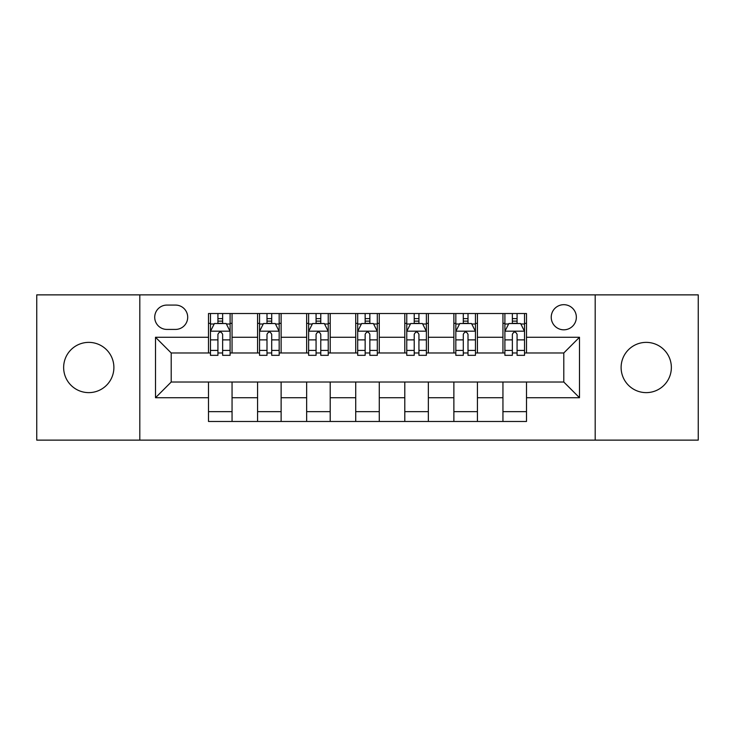 <?xml version="1.0" encoding="UTF-8"?>
<svg xmlns="http://www.w3.org/2000/svg" width="735" height="735" viewBox="0 0 735 735"><rect width="100%" height="100%" fill="white"/><g stroke="black" fill="none" stroke-linecap="round" stroke-linejoin="round"><path stroke-width="1.1" d="M646.23 342.372A25.128 25.128 0 0 0 621.112 367.5A25.128 25.128 0 0 0 646.23 392.628A25.128 25.128 0 0 0 671.358 367.5A25.128 25.128 0 0 0 646.23 342.372M88.77 342.372A25.128 25.128 0 0 0 63.642 367.5A25.128 25.128 0 0 0 88.77 392.628A25.128 25.128 0 0 0 113.888 367.5A25.128 25.128 0 0 0 88.77 342.372M563.791 304.685A12.559 12.559 0 0 0 551.232 317.254A12.559 12.559 0 0 0 563.791 329.813A12.559 12.559 0 0 0 576.35 317.254A12.559 12.559 0 0 0 563.791 304.685M595.194 440.127L698.25 440.127L698.25 294.873L595.194 294.873L595.194 440.127L139.806 440.127L139.806 294.873L36.75 294.873L36.75 440.127L139.806 440.127M166.891 329.418L175.527 329.418A12.173 12.173 0 0 0 187.701 317.254A12.173 12.173 0 0 0 175.527 305.08L166.891 305.08A12.173 12.173 0 0 0 154.718 317.254A12.173 12.173 0 0 0 166.891 329.418M595.194 294.873L139.806 294.873M208.501 397.727L155.508 397.727L155.508 337.273L208.501 337.273L208.501 352.975L171.209 352.975L171.209 382.025L208.501 382.025L208.501 421.477L526.499 421.477L526.499 382.025L563.791 382.025L563.791 352.975L526.499 352.975L526.499 337.273L579.492 337.273L579.492 397.727L526.499 397.727M526.499 337.273L526.499 313.523L208.501 313.523L208.501 337.273M502.942 313.523L502.942 352.975L504.899 352.975M512.359 352.975L517.072 352.975M524.533 352.975L526.499 352.975M502.942 352.975L475.462 352.975M453.872 313.523L453.872 352.975L455.829 352.975M463.289 352.975L468.002 352.975M453.872 352.975L426.383 352.975M404.792 313.523L404.792 352.975L406.758 352.975M414.218 352.975L418.932 352.975M404.792 352.975L377.312 352.975M355.722 313.523L355.722 352.975L357.688 352.975M365.148 352.975L369.852 352.975M355.722 352.975L328.242 352.975M306.651 313.523L306.651 352.975L308.617 352.975M316.068 352.975L320.782 352.975M306.651 352.975L279.171 352.975M257.581 313.523L257.581 352.975L259.538 352.975M266.998 352.975L271.711 352.975M257.581 352.975L230.101 352.975M208.501 352.975L210.467 352.975M217.927 352.975L222.641 352.975M208.501 382.025L232.058 382.025L232.058 421.477M526.499 382.025L232.058 382.025M232.058 313.523L232.058 352.975M208.501 323.336L210.467 323.336M217.927 323.336L222.641 323.336M230.101 323.336L232.058 323.336M208.501 411.664L232.058 411.664M257.581 382.025L257.581 421.477M281.128 313.523L281.128 352.975M257.581 323.336L259.538 323.336M266.998 323.336L271.711 323.336M279.171 323.336L281.128 323.336M281.128 382.025L281.128 421.477M257.581 411.664L281.128 411.664M306.651 382.025L306.651 421.477M330.208 382.025L330.208 421.477M306.651 411.664L330.208 411.664M330.208 313.523L330.208 352.975M306.651 323.336L308.617 323.336M316.068 323.336L320.782 323.336M328.242 323.336L330.208 323.336M355.722 382.025L355.722 421.477M379.278 382.025L379.278 421.477M355.722 411.664L379.278 411.664M379.278 313.523L379.278 352.975M355.722 323.336L357.688 323.336M365.148 323.336L369.852 323.336M377.312 323.336L379.278 323.336M404.792 382.025L404.792 421.477M428.349 382.025L428.349 421.477M404.792 411.664L428.349 411.664M428.349 313.523L428.349 352.975M404.792 323.336L406.758 323.336M414.218 323.336L418.932 323.336M426.383 323.336L428.349 323.336M453.872 382.025L453.872 421.477M477.419 382.025L477.419 421.477M453.872 411.664L477.419 411.664M477.419 313.523L477.419 352.975M453.872 323.336L455.829 323.336M463.289 323.336L468.002 323.336M475.462 323.336L477.419 323.336M502.942 382.025L502.942 421.477M502.942 411.664L526.499 411.664M502.942 323.336L504.899 323.336M512.359 323.336L517.072 323.336M524.533 323.336L526.499 323.336M171.209 352.975L155.508 337.273M171.209 382.025L155.508 397.727M579.492 337.273L563.791 352.975M579.492 397.727L563.791 382.025M222.641 318.623L217.927 318.623M230.101 350.411L222.641 350.411L222.641 355.327L230.101 355.327L230.101 331.384L226.169 323.529L214.39 323.529L210.467 331.384L210.467 355.327L217.927 355.327L217.927 350.411L210.467 350.411M210.467 331.384L210.467 313.523M230.101 331.384L230.101 313.523M217.927 323.529L217.927 313.523M222.641 313.523L222.641 323.529M222.641 350.411L222.641 334.324C221.07 331.301 219.499 331.301 217.927 334.324L217.927 350.411M271.711 318.623L266.998 318.623M279.171 350.411L271.711 350.411L271.711 355.327L279.171 355.327L279.171 331.384L275.239 323.529L263.47 323.529L259.538 331.384L259.538 355.327L266.998 355.327L266.998 350.411L259.538 350.411M259.538 331.384L259.538 313.523M279.171 331.384L279.171 313.523M266.998 323.529L266.998 313.523M271.711 313.523L271.711 323.529M271.711 350.411L271.711 334.324C270.14 331.301 268.569 331.301 266.998 334.324L266.998 350.411M320.782 318.623L316.068 318.623M328.242 350.411L320.782 350.411L320.782 355.327L328.242 355.327L328.242 331.384L324.319 323.529L312.54 323.529L308.617 331.384L308.617 355.327L316.068 355.327L316.068 350.411L308.617 350.411M308.617 331.384L308.617 313.523M328.242 331.384L328.242 313.523M316.068 323.529L316.068 313.523M320.782 313.523L320.782 323.529M320.782 350.411L320.782 334.324C319.21 331.301 317.649 331.301 316.068 334.324L316.068 350.411M369.852 318.623L365.148 318.623M377.312 350.411L369.852 350.411L369.852 355.327L377.312 355.327L377.312 331.384L373.389 323.529L361.611 323.529L357.688 331.384L357.688 355.327L365.148 355.327L365.148 350.411L357.688 350.411M357.688 331.384L357.688 313.523M377.312 331.384L377.312 313.523M365.148 323.529L365.148 313.523M369.852 313.523L369.852 323.529M369.852 350.411L369.852 334.324C368.29 331.301 366.719 331.301 365.148 334.324L365.148 350.411M418.932 318.623L414.218 318.623M426.383 350.411L418.932 350.411L418.932 355.327L426.383 355.327L426.383 331.384L422.46 323.529L410.681 323.529L406.758 331.384L406.758 355.327L414.218 355.327L414.218 350.411L406.758 350.411M406.758 331.384L406.758 313.523M426.383 331.384L426.383 313.523M414.218 323.529L414.218 313.523M418.932 313.523L418.932 323.529M418.932 350.411L418.932 334.324C417.361 331.301 415.789 331.301 414.218 334.324L414.218 350.411M468.002 318.623L463.289 318.623M475.462 350.411L468.002 350.411L468.002 355.327L475.462 355.327L475.462 331.384L471.53 323.529L459.761 323.529L455.829 331.384L455.829 355.327L463.289 355.327L463.289 350.411L455.829 350.411M455.829 331.384L455.829 313.523M475.462 331.384L475.462 313.523M463.289 323.529L463.289 313.523M468.002 313.523L468.002 323.529M468.002 350.411L468.002 334.324C466.431 331.301 464.86 331.301 463.289 334.324L463.289 350.411M517.072 318.623L512.359 318.623M524.533 350.411L517.072 350.411L517.072 355.327L524.533 355.327L524.533 331.384L520.61 323.529L508.831 323.529L504.899 331.384L504.899 355.327L512.359 355.327L512.359 350.411L504.899 350.411M504.899 331.384L504.899 313.523M524.533 331.384L524.533 313.523M512.359 323.529L512.359 313.523M517.072 313.523L517.072 323.529M517.072 350.411L517.072 334.324C515.501 331.301 513.94 331.301 512.359 334.324L512.359 350.411M257.581 397.727L232.058 397.727M257.581 337.273L232.058 337.273M306.651 337.273L281.128 337.273M306.651 397.727L281.128 397.727M355.722 337.273L330.208 337.273M355.722 397.727L330.208 397.727M404.792 337.273L379.278 337.273M404.792 397.727L379.278 397.727M453.872 337.273L428.349 337.273M453.872 397.727L428.349 397.727M502.942 337.273L477.419 337.273M502.942 397.727L477.419 397.727M230 331.182L210.568 331.182M210.467 324.006L214.161 324.006M226.408 324.006L230.101 324.006M217.927 339.882L210.467 339.882M230.101 339.882L222.641 339.882M222.641 321.121L217.927 321.121M279.07 331.182L259.639 331.182M259.538 324.006L263.231 324.006M275.478 324.006L279.171 324.006M266.998 339.882L259.538 339.882M279.171 339.882L271.711 339.882M271.711 321.121L266.998 321.121M328.141 331.182L308.709 331.182M308.617 324.006L312.301 324.006M324.548 324.006L328.242 324.006M316.068 339.882L308.617 339.882M328.242 339.882L320.782 339.882M320.782 321.121L316.068 321.121M377.22 331.182L357.78 331.182M357.688 324.006L361.372 324.006M373.628 324.006L377.312 324.006M365.148 339.882L357.688 339.882M377.312 339.882L369.852 339.882M369.852 321.121L365.148 321.121M426.291 331.182L406.859 331.182M406.758 324.006L410.452 324.006M422.698 324.006L426.383 324.006M414.218 339.882L406.758 339.882M426.383 339.882L418.932 339.882M418.932 321.121L414.218 321.121M475.361 331.182L455.93 331.182M455.829 324.006L459.522 324.006M471.769 324.006L475.462 324.006M463.289 339.882L455.829 339.882M475.462 339.882L468.002 339.882M468.002 321.121L463.289 321.121M524.432 331.182L505 331.182M504.899 324.006L508.592 324.006M520.839 324.006L524.533 324.006M512.359 339.882L504.899 339.882M524.533 339.882L517.072 339.882M517.072 321.121L512.359 321.121"/></g></svg>
